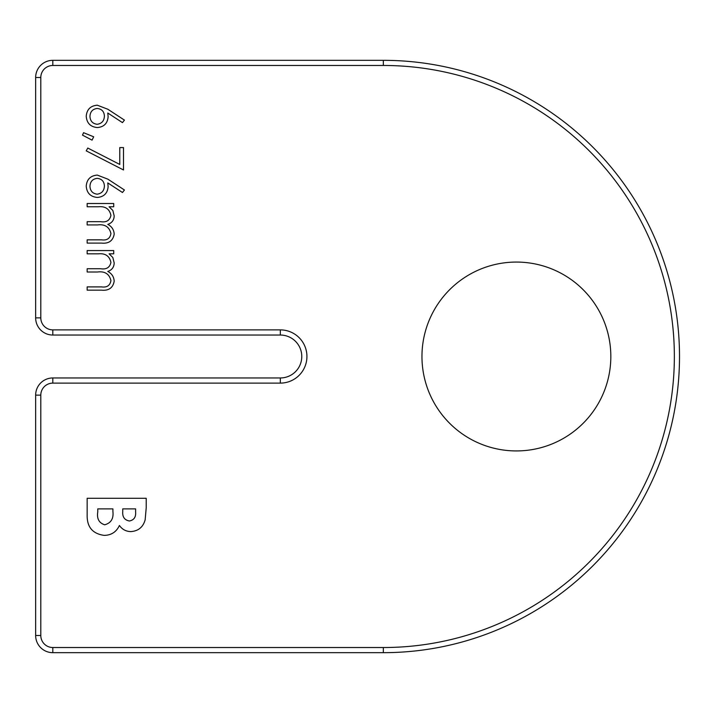 <?xml version="1.0" encoding="UTF-8"?>
<svg xmlns="http://www.w3.org/2000/svg" width="713" height="713" viewBox="0 0 713 713"><rect width="100%" height="100%" fill="white"/><g stroke="black" fill="none" stroke-linecap="round" stroke-linejoin="round"><path stroke-width="1.07" d="M119.775 164.445L119.775 147.591L123.501 147.591L123.501 169.961L86.228 150.853L87.779 148.037L119.775 164.445M82.503 135.131L83.564 132.68L93.679 136.807L92.066 140.14L82.503 135.131M97.289 105.194L107.85 109.258L124.436 120.105L122.458 122.618L107.779 113.01L108.126 116.78C107.547 123.385 103.955 126.976 97.36 127.556C90.48 126.923 86.772 123.144 86.228 116.201C86.834 109.454 90.524 105.782 97.289 105.194M421.962 356.5A94.437 94.437 0 0 0 563.618 438.281A94.437 94.437 0 0 0 563.618 274.719A94.437 94.437 0 0 0 421.962 356.5M104.25 535.383C92.565 533.814 86.87 526.978 87.155 514.893L87.155 498.28L146.218 498.28L146.218 507.745L145.158 519.795C143.108 527.139 138.331 531.069 130.809 531.595C126.014 531.479 122.217 529.429 119.427 525.472C116.397 531.934 111.344 535.231 104.25 535.383M97.289 175.086L107.85 179.15L124.436 189.997L122.458 192.501L107.779 182.902L108.126 186.663C107.547 193.268 103.955 196.868 97.36 197.448C90.48 196.815 86.772 193.027 86.228 186.093C86.834 179.346 90.524 175.674 97.289 175.086M87.155 206.77L87.155 203.508L113.715 203.508L113.715 206.77L109.098 206.77L112.832 210.451L114.187 215.923C114 220.228 111.861 223.044 107.77 224.381C111.754 226.449 113.893 229.693 114.187 234.122C112.984 240.798 108.768 243.801 101.54 243.106L87.155 243.106L87.155 239.844L101.558 239.844C106.941 240.593 110.06 238.49 110.925 233.552C109.339 226.886 104.864 224.016 97.485 224.934L87.155 224.934L87.155 221.681L100.667 221.681C106.389 222.581 109.811 220.477 110.925 215.362C109.508 208.945 105.319 206.084 98.332 206.77L87.155 206.77M87.155 253.828L87.155 250.566L113.715 250.566L113.715 253.828L109.098 253.828L112.832 257.509L114.187 262.981C114 267.286 111.861 270.102 107.77 271.439C111.754 273.507 113.893 276.751 114.187 281.18C112.984 287.865 108.768 290.859 101.54 290.164L87.155 290.164L87.155 286.902L101.558 286.902C106.941 287.651 110.06 285.548 110.925 280.61C109.339 273.944 104.864 271.074 97.485 272.001L87.155 272.001L87.155 268.739L100.667 268.739C106.389 269.639 109.811 267.535 110.925 262.42C109.508 256.003 105.319 253.142 98.332 253.828L87.155 253.828M40.801 77.494L35.65 77.494A17.165 17.165 0 0 1 52.815 60.329L383.336 60.329A296.171 296.171 0 0 1 679.507 356.5A296.171 296.171 0 0 1 383.336 652.671L52.815 652.671A17.165 17.165 0 0 1 35.65 635.506L35.65 395.136A17.165 17.165 0 0 1 52.815 377.961L280.316 377.961A21.461 21.461 0 0 0 301.777 356.5A21.461 21.461 0 0 0 280.316 335.039L52.815 335.039A17.165 17.165 0 0 1 35.65 317.864L35.65 77.494A17.165 17.165 0 0 1 52.815 60.329L52.815 65.471A12.023 12.023 0 0 0 40.801 77.494L40.801 317.864A12.023 12.023 0 0 0 52.815 329.887L280.316 329.887A26.613 26.613 0 0 1 306.929 356.5A26.613 26.613 0 0 1 280.316 383.113L52.815 383.113A12.023 12.023 0 0 0 40.801 395.136L40.801 635.506A12.023 12.023 0 0 0 52.815 647.529L383.336 647.529A291.029 291.029 0 0 0 674.355 356.5A291.029 291.029 0 0 0 383.336 65.471L52.815 65.471M135.613 512.21L135.613 508.886L122.743 508.886L122.743 511.702C122.342 516.97 124.561 520.071 129.392 520.998C133.919 520.089 135.996 517.166 135.613 512.21M112.904 511.417L112.904 508.886L97.761 508.886L97.761 511.934C96.701 518.69 99.009 522.968 104.668 524.786C110.996 523.092 113.741 518.636 112.904 511.417M97.164 124.294C101.772 123.607 104.187 120.871 104.401 116.094C104.143 111.469 101.727 108.929 97.164 108.456C92.619 109.071 90.212 111.709 89.954 116.379C90.221 121.041 92.619 123.679 97.164 124.294M97.164 194.186C101.772 193.499 104.187 190.763 104.401 185.986C104.143 181.36 101.727 178.811 97.164 178.348C92.619 178.963 90.212 181.601 89.954 186.262C90.221 190.932 92.619 193.571 97.164 194.186M383.336 65.471L383.336 60.329A296.171 296.171 0 0 1 679.507 356.5A296.171 296.171 0 0 1 383.336 652.671L383.336 647.529M280.316 383.113L280.316 377.961A21.461 21.461 0 0 0 301.777 356.5A21.461 21.461 0 0 0 280.316 335.039L280.316 329.887M52.815 329.887L52.815 335.039A17.165 17.165 0 0 1 35.65 317.864L40.801 317.864M52.815 647.529L52.815 652.671A17.165 17.165 0 0 1 35.65 635.506L40.801 635.506M40.801 395.136L35.65 395.136A17.165 17.165 0 0 1 52.815 377.961L52.815 383.113"/></g></svg>
